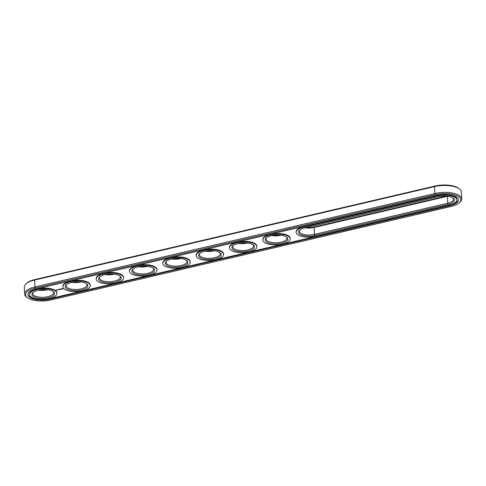 <?xml version="1.0" encoding="UTF-8"?>
<svg xmlns="http://www.w3.org/2000/svg" width="486" height="486" viewBox="0 0 486 486"><rect width="100%" height="100%" fill="white"/><g stroke="black" fill="none" stroke-linecap="round" stroke-linejoin="round"><path stroke-width="0.73" d="M459.288 202.79L460.066 202.085A18.62 7.308 177.4 0 0 461.7 198.889L461.384 191.976A18.62 7.308 177.4 0 0 459.47 188.945A18.62 7.308 177.4 0 0 434.508 186.594L34.621 280.033A18.62 7.308 177.4 0 0 25.934 283.915A18.62 7.308 177.4 0 0 24.3 287.111L24.616 294.024A18.62 7.308 177.4 0 0 26.53 297.055L27.368 297.693A17.727 6.956 177.4 0 0 51.133 299.929L451.014 206.489A17.727 6.956 177.4 0 0 459.288 202.79A17.727 6.956 177.4 0 0 455.418 195.068A17.727 6.956 177.4 0 0 435.256 194.625L35.375 288.07A17.727 6.956 177.4 0 0 27.368 297.693M459.47 188.945L458.632 188.307A17.727 6.956 177.4 0 0 434.867 186.071L34.986 279.511A17.727 6.956 177.4 0 0 26.712 283.21L25.934 283.915M461.7 198.889A18.62 7.308 177.4 0 0 434.818 193.501L34.937 286.947A18.62 7.308 177.4 0 0 24.616 294.024M306.393 227.545A11.324 4.441 177.4 0 0 314.485 226.938L314.126 227.46L447.418 196.308A10.431 4.088 177.4 0 0 447.515 196.289M446.197 196.156L314.485 226.938M106.701 274.286A11.324 4.441 177.4 0 0 112.716 274.013M73.374 282.074A11.324 4.441 177.4 0 0 79.388 281.801M273.314 235.352A11.324 4.441 177.4 0 0 279.329 235.078M206.672 250.922A11.324 4.441 177.4 0 0 212.686 250.648M239.993 243.134A11.324 4.441 177.4 0 0 246.007 242.866M40.052 289.856A11.324 4.441 177.4 0 0 46.067 289.583M173.344 258.71A11.324 4.441 177.4 0 0 179.358 258.437M140.023 266.498A11.324 4.441 177.4 0 0 146.037 266.225M305.087 227.849A10.431 4.088 177.4 0 0 314.126 227.46L314.442 234.374L447.734 203.221A10.431 4.088 177.4 0 0 453.517 199.26A10.431 4.088 177.4 0 0 452.812 197.881M105.152 274.572A10.431 4.088 177.4 0 0 114.277 274.159M71.831 282.36A10.431 4.088 177.4 0 0 80.955 281.947M271.771 235.637A10.431 4.088 177.4 0 0 280.896 235.224M205.122 251.213A10.431 4.088 177.4 0 0 214.253 250.8M238.444 243.425A10.431 4.088 177.4 0 0 247.574 243.012M38.503 290.148A10.431 4.088 177.4 0 0 47.634 289.735M171.801 259.002A10.431 4.088 177.4 0 0 180.926 258.582M138.474 266.784A10.431 4.088 177.4 0 0 147.604 266.371M50.076 299.133L449.957 205.687A15.345 6.02 177.4 0 0 458.462 199.861A15.345 6.02 177.4 0 0 436.313 195.421L36.432 288.866A15.345 6.02 177.4 0 0 27.927 294.698A15.345 6.02 177.4 0 0 50.076 299.133L50.052 298.586A15.345 6.02 177.4 0 1 27.927 294.419M299.959 229.921A10.431 4.088 177.4 0 0 299.388 231.354A10.431 4.088 177.4 0 0 314.442 234.374L314.873 235.491L448.171 204.345A11.324 4.441 177.4 0 0 453.28 198.197A11.324 4.441 177.4 0 0 438.105 196.769L304.807 227.916A11.324 4.441 177.4 0 0 299.528 230.273A11.324 4.441 177.4 0 0 301.994 235.206A11.324 4.441 177.4 0 0 314.873 235.491M100.019 276.643A10.431 4.088 177.4 0 0 99.448 278.077A10.431 4.088 177.4 0 0 100.535 279.784A10.431 4.088 177.4 0 0 112.333 281.485A10.431 4.088 177.4 0 0 120.279 277.129A10.431 4.088 177.4 0 0 119.58 275.75M66.697 284.432A10.431 4.088 177.4 0 0 66.12 285.865A10.431 4.088 177.4 0 0 67.208 287.572A10.431 4.088 177.4 0 0 79.011 289.273A10.431 4.088 177.4 0 0 86.958 284.918A10.431 4.088 177.4 0 0 86.253 283.538M266.638 237.709A10.431 4.088 177.4 0 0 266.061 239.142A10.431 4.088 177.4 0 0 267.148 240.849A10.431 4.088 177.4 0 0 278.952 242.55A10.431 4.088 177.4 0 0 286.898 238.195A10.431 4.088 177.4 0 0 286.199 236.816M199.989 253.279A10.431 4.088 177.4 0 0 199.418 254.719A10.431 4.088 177.4 0 0 200.505 256.426A10.431 4.088 177.4 0 0 212.303 258.127A10.431 4.088 177.4 0 0 220.249 253.771A10.431 4.088 177.4 0 0 219.55 252.392M233.31 245.491A10.431 4.088 177.4 0 0 232.739 246.931A10.431 4.088 177.4 0 0 233.827 248.638A10.431 4.088 177.4 0 0 245.63 250.339A10.431 4.088 177.4 0 0 253.577 245.983A10.431 4.088 177.4 0 0 252.872 244.604M33.37 292.214A10.431 4.088 177.4 0 0 32.799 293.653A10.431 4.088 177.4 0 0 33.886 295.36A10.431 4.088 177.4 0 0 45.69 297.061A10.431 4.088 177.4 0 0 53.63 292.706A10.431 4.088 177.4 0 0 52.931 291.327M166.668 261.067A10.431 4.088 177.4 0 0 166.09 262.501A10.431 4.088 177.4 0 0 167.178 264.214A10.431 4.088 177.4 0 0 178.982 265.915A10.431 4.088 177.4 0 0 186.928 261.559A10.431 4.088 177.4 0 0 186.229 260.18M133.34 268.855A10.431 4.088 177.4 0 0 132.769 270.289A10.431 4.088 177.4 0 0 133.857 271.996A10.431 4.088 177.4 0 0 145.66 273.703A10.431 4.088 177.4 0 0 153.606 269.347A10.431 4.088 177.4 0 0 152.902 267.968M449.957 205.687L449.933 205.141A15.345 6.02 177.4 0 0 458.438 199.588M449.933 205.141L50.052 298.586M99.77 280.793A11.324 4.441 177.4 0 0 114.921 282.22A11.324 4.441 177.4 0 0 120.042 276.066A11.324 4.441 177.4 0 0 109.696 273.989A11.324 4.441 177.4 0 0 99.587 276.996A11.324 4.441 177.4 0 0 99.77 280.793M66.448 288.581A11.324 4.441 177.4 0 0 81.599 290.002A11.324 4.441 177.4 0 0 86.721 283.854A11.324 4.441 177.4 0 0 76.375 281.777A11.324 4.441 177.4 0 0 66.26 284.784A11.324 4.441 177.4 0 0 66.448 288.581M266.389 241.858A11.324 4.441 177.4 0 0 281.54 243.279A11.324 4.441 177.4 0 0 286.661 237.132A11.324 4.441 177.4 0 0 276.315 235.054A11.324 4.441 177.4 0 0 266.2 238.061A11.324 4.441 177.4 0 0 266.389 241.858M199.74 257.434A11.324 4.441 177.4 0 0 214.891 258.856A11.324 4.441 177.4 0 0 220.012 252.708A11.324 4.441 177.4 0 0 209.666 250.63A11.324 4.441 177.4 0 0 199.558 253.637A11.324 4.441 177.4 0 0 199.74 257.434M233.061 249.646A11.324 4.441 177.4 0 0 248.212 251.068A11.324 4.441 177.4 0 0 253.34 244.92A11.324 4.441 177.4 0 0 242.994 242.842A11.324 4.441 177.4 0 0 232.879 245.849A11.324 4.441 177.4 0 0 233.061 249.646M33.121 296.369A11.324 4.441 177.4 0 0 48.272 297.79A11.324 4.441 177.4 0 0 53.399 291.643A11.324 4.441 177.4 0 0 43.054 289.565A11.324 4.441 177.4 0 0 32.939 292.572A11.324 4.441 177.4 0 0 33.121 296.369M166.419 265.216A11.324 4.441 177.4 0 0 181.57 266.644A11.324 4.441 177.4 0 0 186.691 260.496A11.324 4.441 177.4 0 0 176.345 258.412A11.324 4.441 177.4 0 0 166.23 261.425A11.324 4.441 177.4 0 0 166.419 265.216M133.091 273.004A11.324 4.441 177.4 0 0 148.242 274.432A11.324 4.441 177.4 0 0 153.369 268.284A11.324 4.441 177.4 0 0 143.024 266.2A11.324 4.441 177.4 0 0 132.909 269.214A11.324 4.441 177.4 0 0 133.091 273.004M61.819 289.358L61.503 289.285L61.819 289.358M456.828 199.934L456.804 199.388A13.705 5.376 177.4 0 0 437.017 195.421L437.042 195.967L303.75 227.12A13.705 5.376 177.4 0 0 296.15 232.326A13.705 5.376 177.4 0 0 315.936 236.287L449.228 205.141A13.705 5.376 177.4 0 0 456.828 199.934A13.705 5.376 177.4 0 0 437.042 195.967M437.017 195.421L303.726 226.573A13.705 5.376 177.4 0 0 296.126 231.779L296.15 232.326M29.561 294.619L29.537 294.073A13.705 5.376 -2.6 0 1 42.987 288.083A13.705 5.376 -2.6 0 1 56.917 292.833L56.947 293.38A13.705 5.376 177.4 0 0 43.011 288.629A13.705 5.376 177.4 0 0 29.561 294.619A13.705 5.376 177.4 0 0 30.989 296.867A13.705 5.376 177.4 0 0 46.504 299.103A13.705 5.376 177.4 0 0 56.947 293.38M56.23 289.85L56.273 290.264L57.506 289.972L56.242 289.917M62.992 288.556L63.508 288.672L62.992 288.556M62.7 288.805L62.22 288.757L62.7 288.805M62.633 288.641L62.955 288.605L62.633 288.641M57.615 289.705L58.417 289.778L57.615 289.705M58.253 289.541L58.836 289.705L58.253 289.504M58.885 289.358L59.675 289.51L58.885 289.358M60.076 289.085L59.499 289.231L60.464 289.346L60.076 289.085M60.75 288.921L60.325 289.036L60.714 289.285L60.428 289.036L60.75 288.921M60.963 288.872L61.345 289.121L60.963 288.872M61.619 288.714L61.2 288.836L61.522 289.079L62.008 288.963L61.619 288.714M62.888 286.837L62.858 286.284A13.705 5.376 -2.6 0 1 76.308 280.294A13.705 5.376 -2.6 0 1 90.244 285.045L90.268 285.592A13.705 5.376 177.4 0 0 76.332 280.841A13.705 5.376 177.4 0 0 62.888 286.837A13.705 5.376 177.4 0 0 64.316 289.079A13.705 5.376 177.4 0 0 79.826 291.314A13.705 5.376 177.4 0 0 90.268 285.592M96.21 279.049L96.185 278.502A13.705 5.376 -2.6 0 1 109.629 272.506A13.705 5.376 -2.6 0 1 123.566 277.257L123.59 277.804A13.705 5.376 177.4 0 0 109.654 273.053A13.705 5.376 177.4 0 0 96.21 279.049A13.705 5.376 177.4 0 0 97.637 281.291A13.705 5.376 177.4 0 0 113.147 283.532A13.705 5.376 177.4 0 0 123.59 277.804M129.531 271.261L129.507 270.714A13.705 5.376 -2.6 0 1 142.957 264.718A13.705 5.376 -2.6 0 1 156.893 269.469L156.917 270.016A13.705 5.376 177.4 0 0 142.981 265.265A13.705 5.376 177.4 0 0 129.531 271.261A13.705 5.376 177.4 0 0 130.959 273.503A13.705 5.376 177.4 0 0 146.474 275.744A13.705 5.376 177.4 0 0 156.917 270.016M162.859 263.473L162.834 262.926A13.705 5.376 -2.6 0 1 176.278 256.93A13.705 5.376 -2.6 0 1 190.214 261.681L190.239 262.227A13.705 5.376 177.4 0 0 176.303 257.483A13.705 5.376 177.4 0 0 162.859 263.473A13.705 5.376 177.4 0 0 164.286 265.721A13.705 5.376 177.4 0 0 179.796 267.956A13.705 5.376 177.4 0 0 190.239 262.227M196.18 255.685L196.156 255.138A13.705 5.376 -2.6 0 1 209.6 249.148A13.705 5.376 -2.6 0 1 223.536 253.892L223.56 254.445A13.705 5.376 177.4 0 0 209.624 249.695A13.705 5.376 177.4 0 0 196.18 255.685A13.705 5.376 177.4 0 0 197.608 257.932A13.705 5.376 177.4 0 0 213.117 260.168A13.705 5.376 177.4 0 0 223.56 254.445M229.501 247.896L229.477 247.35A13.705 5.376 -2.6 0 1 242.927 241.36A13.705 5.376 -2.6 0 1 256.863 246.11L256.887 246.657A13.705 5.376 177.4 0 0 242.951 241.907A13.705 5.376 177.4 0 0 229.501 247.896A13.705 5.376 177.4 0 0 230.929 250.144A13.705 5.376 177.4 0 0 246.445 252.38A13.705 5.376 177.4 0 0 256.887 246.657M262.829 240.114L262.805 239.568A13.705 5.376 -2.6 0 1 276.248 233.572A13.705 5.376 -2.6 0 1 290.185 238.322L290.209 238.869A13.705 5.376 177.4 0 0 276.273 234.118A13.705 5.376 177.4 0 0 262.829 240.114A13.705 5.376 177.4 0 0 264.256 242.356A13.705 5.376 177.4 0 0 279.766 244.592A13.705 5.376 177.4 0 0 290.209 238.869M56.109 290.185L56.467 290.118M56.431 290.251L56.88 289.79M56.886 289.887L57.299 290.069M56.406 290.051L56.747 289.887M56.795 290.172L56.443 290.106M435.256 194.625L434.818 193.501L434.508 186.594L434.867 186.071M35.375 288.07L34.937 286.947L34.621 280.033L34.986 279.511M447.442 196.277L447.734 203.221L448.171 204.345M303.726 226.573L303.75 227.12"/></g></svg>
